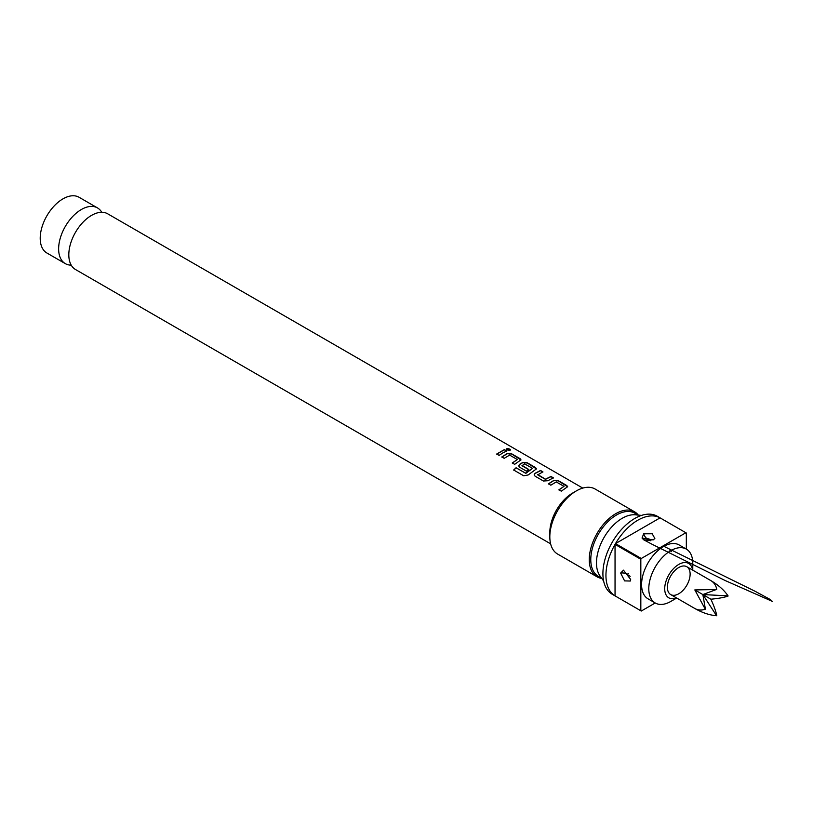 <?xml version="1.0" encoding="UTF-8"?>
<svg xmlns="http://www.w3.org/2000/svg" width="813" height="813" viewBox="0 0 813 813"><rect width="100%" height="100%" fill="white"/><g stroke="black" fill="none" stroke-linecap="round" stroke-linejoin="round"><path stroke-width="1.22" d="M506.377 449.132L509.944 449.183C510.838 450.412 509.822 450.636 506.906 449.843C506.052 448.451 507.068 448.237 509.944 449.183L510.483 449.924M509.893 449.376L510.442 450.016M101.737 212.264A32.174 18.577 120 0 0 97.469 207.904A32.174 18.577 120 0 0 81.381 209.5A32.174 18.577 120 0 0 60.365 237.843A32.174 18.577 120 0 0 65.294 263.625A32.174 18.577 120 0 0 71.209 265.14M548.429 483.989L553.826 480.564L558.318 480.869L567.647 486.804M558.927 489.954L564.019 486.367L556.244 481.926L550.808 485.198L548.409 483.837L553.846 480.392L558.348 480.686L566.742 485.493L567.667 486.713L561.305 491.164L558.907 489.802L564.019 486.367M534.182 474.955L535.045 473.501L540.503 470.666L542.891 472.048M537.708 474.518L545.421 479.182L550.97 476.479L553.389 477.841L547.84 480.737L543.44 481.011L535.086 476.174L534.171 474.873L535.035 473.329L540.533 470.473L542.911 471.855L537.728 474.883L545.432 479.355L550.95 476.672L553.358 478.034M518.694 465.961L519.558 464.508L522.759 462.668L527.231 462.983L536.478 468.938M513.714 470.138L516.123 467.882L525.889 473.298L532.596 468.359L524.578 463.877L522.007 465.727L528.775 469.66M521.987 465.371L528.765 469.487L526.438 471.144L519.598 467.18L518.674 465.879L519.548 464.345L522.769 462.485L527.261 462.79L535.604 467.627L536.499 468.847L528.165 474.965L523.694 475.798L513.664 470.005L516.082 467.739L525.523 473.196L532.596 468.359M501.845 457.109L507.2 453.725L511.692 454.02L520.97 459.975M512.292 463.125L517.342 459.538L509.609 455.087L504.202 458.329L501.814 456.957L507.21 453.542L511.712 453.837L520.086 458.654L520.991 459.873L514.659 464.335L512.261 462.963L517.342 459.538M496.743 454.172L504.355 449.792L506.743 451.174M728.031 595.848C724.098 590.106 718.387 585.035 710.897 580.634L710.908 580.634C714.027 582.515 715.979 585.421 716.771 589.344L702.859 594.567L728.031 595.848A16.087 9.289 -60 0 1 728.031 596.092L727.93 596.031M710.897 580.634L686.792 566.712A16.087 9.289 120 0 0 686.782 566.712A16.087 9.289 120 0 0 670.705 576A16.087 9.289 120 0 0 670.705 594.577L670.705 594.577A16.087 9.289 120 0 0 686.792 585.289A16.087 9.289 120 0 0 686.792 566.712L710.897 580.634M694.82 608.5L670.705 594.577L694.82 608.5C702.361 612.778 709.607 615.197 716.558 615.736L702.859 594.567L694.82 589.923L705.288 609.232C701.497 610.512 698.011 610.268 694.82 608.5L694.82 608.5M716.66 589.527L694.82 589.923M692.778 570.167L692.778 563.348A31.097 17.957 120 0 0 686.335 549.11L679.129 544.954A31.097 17.957 120 0 0 663.581 546.499A31.097 17.957 120 0 0 643.256 573.907A31.097 17.957 120 0 0 648.022 598.825L655.227 602.982L641.284 611.03A45.04 26.006 120 0 1 641.051 610.898A45.04 26.006 120 0 1 640.827 610.766L640.827 559.283L615.045 544.395A45.04 26.006 120 0 0 615.045 595.878L640.827 610.766M670.776 601.447A31.097 17.957 120 0 0 670.786 601.447L676.69 598.033L670.786 601.447A31.097 17.957 120 0 1 655.227 602.982A31.097 17.957 120 0 1 650.461 578.063A31.097 17.957 120 0 1 670.776 550.655A31.097 17.957 120 0 1 686.335 549.11L686.324 533.013A45.04 26.006 120 0 0 686.101 532.881A45.04 26.006 120 0 0 685.867 532.749L660.085 517.861A45.04 26.006 120 0 0 637.788 520.229A45.04 26.006 120 0 0 615.502 543.602L641.284 558.49A45.04 26.006 120 0 0 640.827 559.283M692.595 570.065A19.837 11.453 120 0 0 678.743 564.446A19.837 11.453 120 0 0 664.76 587.423A19.837 11.453 120 0 0 676.507 597.931M550.614 543.826L75.477 269.499A32.174 18.577 -60 0 1 68.993 251.359A32.174 18.577 -60 0 1 88.688 217.234A32.174 18.577 -60 0 1 91.564 215.374A32.174 18.577 -60 0 1 107.641 213.778L582.789 488.095M653.154 539.923L642.036 538.033L643.672 533.806L652.199 533.755L654.861 538.48L653.154 539.923M649.597 540.31C647.615 540.452 646.823 539.964 647.219 538.846C649.201 538.704 649.994 539.192 649.597 540.31A6.006 3.242 -117 0 0 650.39 540.726M630.675 579.486L630.288 581.031L624.597 580.899L620.644 573.053L623.469 570.167L630.675 579.486M629.232 575.655L626.782 574.161L629.232 575.655A6.006 3.679 -176.8 0 1 630.126 576.397M638.337 515.096A37.54 21.677 120 0 0 634.567 511.804L595.136 489.03A37.54 21.677 120 0 0 576.366 490.889L572.576 493.085A32.174 18.577 120 0 0 549.822 532.485L549.822 536.865A37.54 21.677 120 0 0 557.596 554.049L597.037 576.813A37.54 21.677 120 0 0 601.772 578.429M572.576 493.085L576.366 490.889A37.54 21.677 120 0 0 549.822 536.865M634.567 511.804A37.54 21.677 120 0 0 615.797 513.664A37.54 21.677 120 0 0 591.275 546.732A37.54 21.677 120 0 0 597.037 576.813M638.103 515.076L634.79 513.166A36.463 21.057 120 0 0 616.559 514.975A36.463 21.057 120 0 0 592.738 547.108A36.463 21.057 120 0 0 598.327 576.326L601.64 578.236M641.559 515.391L635.187 514.812A36.463 21.057 120 0 0 622.26 518.267A36.463 21.057 120 0 0 599.923 546.062A36.463 21.057 120 0 0 599.943 575.838L603.642 581.071M686.101 532.881L657.28 516.245A45.04 26.006 120 0 0 634.76 518.47A45.04 26.006 120 0 0 605.329 558.165A45.04 26.006 120 0 0 612.24 594.262L641.051 610.898M97.469 207.904L79.054 197.264A32.174 18.577 120 0 0 62.967 198.86A32.174 18.577 120 0 0 41.941 227.213A32.174 18.577 120 0 0 46.88 252.995L65.294 263.625M502.881 452.851L499.111 455.392L496.723 454.01L504.375 449.609L506.773 450.991L502.881 452.851M506.906 449.843L506.387 449.03M641.284 558.49L685.867 532.749M627.87 573.856A36.463 21.057 120 0 0 628.429 573.378M660.085 517.861L615.502 543.602M615.045 595.878L615.045 544.395M716.66 615.553L716.771 615.614C715.979 611.518 714.027 606.051 710.897 599.211L702.859 594.567L705.389 609.049M710.897 599.211C718.387 598.5 724.098 597.464 728.031 596.092M647.219 538.846A6.006 3.242 63.1 0 1 643.672 533.806M626.782 574.161A6.006 3.679 3.3 0 0 620.644 573.053M644.323 539.842L650.928 540.645M642.036 538.033L643.672 539.781L652.209 544.334L725.318 580.604L772.35 601.386L770.185 599.466L755.186 591.325L663.062 545.909M671.355 551.641L669.861 550.127"/></g></svg>

